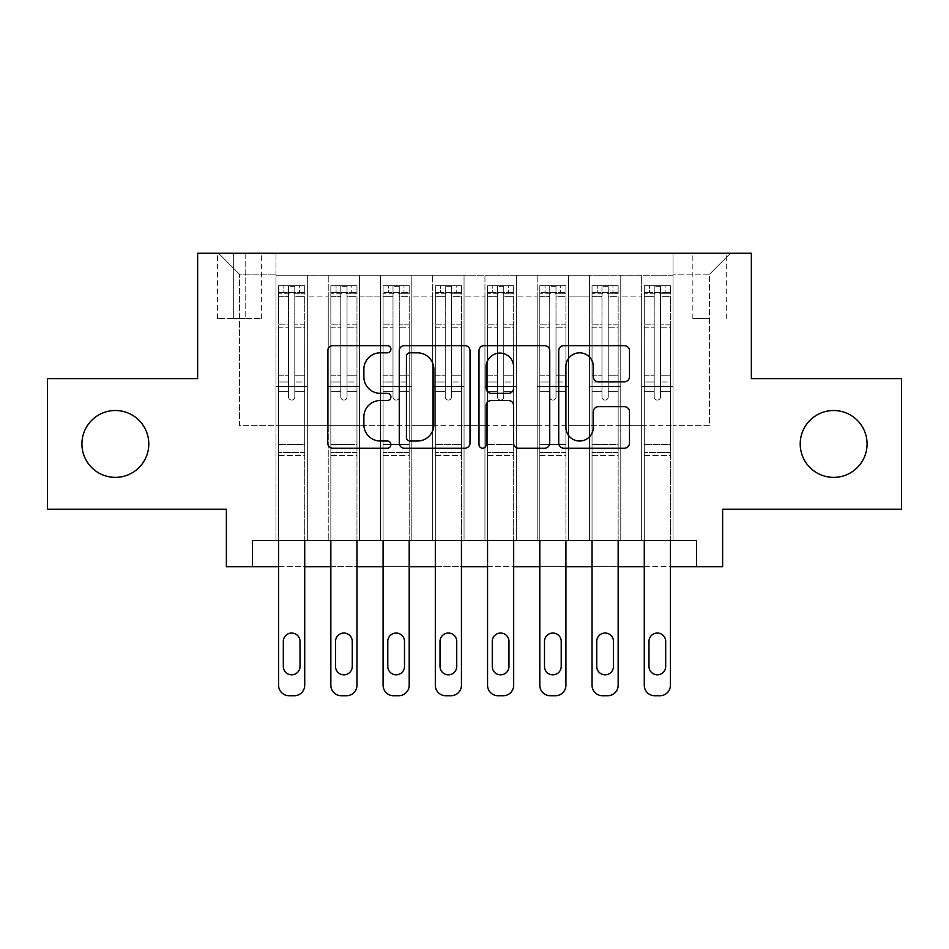 <?xml version="1.0" encoding="UTF-8"?>
<svg xmlns="http://www.w3.org/2000/svg" width="949" height="949" viewBox="0 0 949 949"><rect width="100%" height="100%" fill="white"/><g stroke="black" fill="none" stroke-linecap="round" stroke-linejoin="round"><path stroke-width="0.71" stroke-dasharray="4.75 3.56" d="M390.917 349.244A3.594 3.594 0 0 0 387.334 345.65L332.85 345.65A5.125 5.125 0 0 0 327.725 350.774L327.725 443.076A5.125 5.125 0 0 0 332.85 448.201L387.334 448.201A3.594 3.594 0 0 0 390.917 444.607A3.594 3.594 0 0 0 387.334 441.024L380.276 441.024A16.406 16.406 0 0 1 363.87 424.618L363.87 416.919A16.406 16.406 0 0 1 380.276 400.514L387.334 400.514A3.594 3.594 0 0 0 390.917 396.931A3.594 3.594 0 0 0 387.334 393.337L380.276 393.337A16.406 16.406 0 0 1 363.87 376.931L363.87 369.232A16.406 16.406 0 0 1 380.276 352.826L387.334 352.826A3.594 3.594 0 0 0 390.917 349.244M800.209 443.942A33.429 33.429 0 0 0 833.637 477.371A33.429 33.429 0 0 0 867.078 443.942A33.429 33.429 0 0 0 833.637 410.514A33.429 33.429 0 0 0 800.209 443.942M81.922 443.942A33.429 33.429 0 0 0 115.363 477.371A33.429 33.429 0 0 0 148.791 443.942A33.429 33.429 0 0 0 115.363 410.514A33.429 33.429 0 0 0 81.922 443.942M709.579 253.264L692.853 253.264L709.579 253.264M709.579 318.567L692.853 318.567L709.579 318.567M901.55 378.639L901.55 509.233L722.628 509.233L722.628 566.695L226.372 566.695L226.372 509.233L47.45 509.233L47.45 378.639L197.641 378.639L197.641 253.264L751.359 253.264L751.359 378.639L901.55 378.639M673.007 540.586L673.007 275.21L275.993 275.21L275.993 540.586L307.334 540.586L275.993 540.586L307.334 540.586L275.993 540.586L275.993 275.21L307.334 275.21L307.334 540.586L307.334 275.21L307.334 425.662L328.235 425.662L307.334 425.662L307.334 275.21L275.993 275.21L673.007 275.21L673.007 540.586L641.666 540.586L641.666 275.21L589.424 275.21L589.424 540.586L589.424 275.21L620.765 275.21L620.765 540.586L620.765 275.21L620.765 425.662L620.765 275.21L641.666 275.21L641.666 540.586L673.007 540.586L641.666 540.586L673.007 540.586L673.007 274.166L673.007 425.662L709.579 425.662L709.579 274.166L673.007 274.166L709.579 274.166L709.579 425.662L673.007 425.662L673.007 386.48L673.007 540.586M589.424 540.586L620.765 540.586L589.424 540.586L620.765 540.586L589.424 540.586L589.424 386.48L589.424 425.662L568.534 425.662L568.534 296.1L568.534 425.662L589.424 425.662L589.424 296.1L589.424 425.662L641.666 425.662L620.765 425.662L620.765 386.48L620.765 425.662L589.424 425.662L589.424 386.48L620.765 386.48L620.765 540.586L620.765 386.48L589.424 386.48L589.424 540.586M568.534 540.586L568.534 275.21L537.181 275.21L537.181 540.586L537.181 275.21L568.534 275.21L568.534 540.586L537.181 540.586L568.534 540.586L537.181 540.586L568.534 540.586L568.534 386.48L568.534 540.586M516.292 540.586L516.292 275.21L484.951 275.21L484.951 540.586L484.951 275.21L516.292 275.21L516.292 540.586L484.951 540.586L516.292 540.586L484.951 540.586L516.292 540.586L516.292 296.1L516.292 425.662L537.181 425.662L516.292 425.662L516.292 386.48L516.292 540.586M464.049 540.586L464.049 275.21L432.708 275.21L432.708 540.586L432.708 275.21L464.049 275.21L464.049 540.586L432.708 540.586L464.049 540.586L432.708 540.586L464.049 540.586L464.049 296.1L464.049 425.662L484.951 425.662L464.049 425.662L464.049 386.48L464.049 540.586M411.819 540.586L411.819 275.21L380.466 275.21L380.466 540.586L380.466 275.21L411.819 275.21L411.819 540.586L380.466 540.586L411.819 540.586L380.466 540.586L411.819 540.586L411.819 296.1L411.819 425.662L432.708 425.662L411.819 425.662L411.819 386.48L411.819 540.586M359.576 540.586L359.576 275.21L328.235 275.21L328.235 540.586L328.235 275.21L359.576 275.21L359.576 540.586L328.235 540.586L359.576 540.586L328.235 540.586L359.576 540.586L359.576 386.48L359.576 540.586M641.666 296.1L641.666 425.662L641.666 275.21L641.666 296.1L620.765 296.1L641.666 296.1M537.181 296.1L537.181 425.662L537.181 275.21L516.292 275.21L516.292 296.1L516.292 275.21L537.181 275.21L537.181 296.1L516.292 296.1L537.181 296.1M484.951 296.1L484.951 425.662L484.951 275.21L464.049 275.21L464.049 296.1L464.049 275.21L484.951 275.21L484.951 296.1L464.049 296.1L484.951 296.1M432.708 296.1L432.708 425.662L432.708 275.21L411.819 275.21L411.819 296.1L411.819 275.21L432.708 275.21L432.708 296.1L411.819 296.1L432.708 296.1M359.576 296.1L359.576 425.662L359.576 275.21L359.576 296.1L380.466 296.1L380.466 425.662L359.576 425.662L380.466 425.662L380.466 275.21L359.576 275.21L380.466 275.21L380.466 296.1L359.576 296.1M252.481 566.695L252.481 540.586L252.481 566.695L252.481 540.586L696.519 540.586L252.481 540.586L696.519 540.586L696.519 566.695M233.679 253.264L217.487 253.264L233.679 253.264L233.679 318.567L217.487 318.567L245.174 318.567L233.679 318.567L233.679 253.264M245.174 253.264L261.366 253.264L245.174 253.264L245.174 318.567L261.366 318.567L245.174 318.567L245.174 253.264M673.007 253.264L275.993 253.264L730.469 253.264L673.007 253.264L673.007 275.21L673.007 253.264M275.993 253.264L218.531 253.264L275.993 253.264L275.993 425.662L239.421 425.662L239.421 274.166L275.993 274.166L239.421 274.166L218.531 253.264L239.421 274.166L239.421 425.662L275.993 425.662L275.993 253.264M328.235 296.1L328.235 425.662L328.235 275.21L307.334 275.21L328.235 275.21L328.235 296.1L307.334 296.1L328.235 296.1M589.424 275.21L568.534 275.21L568.534 296.1L568.534 275.21L589.424 275.21L589.424 296.1L589.424 275.21M304.724 540.586L304.724 391.688L304.724 444.464L304.724 391.688L294.795 391.688L304.724 391.688L294.795 391.688L304.724 391.688L304.724 375.235L294.795 375.235L304.724 375.235L304.724 327.168L294.795 327.168L294.795 396.931A3.132 3.132 0 0 1 291.663 400.063A3.132 3.132 0 0 0 294.795 396.931A3.132 3.132 0 0 1 291.663 400.063A3.132 3.132 0 0 0 294.795 396.931L294.795 327.168L304.724 327.168L304.724 296.337L294.795 296.337L294.795 327.168L294.795 293.822C292.719 292.007 290.631 292.007 288.532 293.822L288.532 396.931A3.132 3.132 0 0 0 291.663 400.063A3.132 3.132 0 0 1 288.532 396.931L288.532 293.822C290.619 292.007 292.707 292.007 294.795 293.822L294.795 296.337L304.724 296.337L304.724 391.688L304.724 382.032L294.795 382.032L304.724 382.032L304.724 324.119L294.795 324.119L304.724 324.119L304.724 293.288L294.795 293.288L294.795 286.301L294.795 396.931L294.795 293.288L304.724 293.288L304.724 285.661L304.724 292.458L278.603 292.458L278.603 285.661L283.834 285.661L283.834 292.446L278.733 292.446L283.834 292.446L283.834 285.661L278.603 285.661L278.603 292.458L304.593 292.446L283.834 292.446L299.504 292.446L299.504 285.661L283.834 285.661L304.593 285.661L278.733 285.661L304.724 285.661L299.504 285.661L299.504 292.446L304.724 292.458L304.724 285.661L304.724 685.285L304.724 455.437L278.603 455.437L278.603 566.695L304.724 566.695L304.724 455.437L278.603 455.437L278.603 444.464L278.603 685.285A10.451 10.451 0 0 0 289.054 695.736A10.451 10.451 0 0 1 278.603 685.285L278.603 391.688L278.603 444.464L304.724 444.464L304.724 455.437L304.724 444.464L278.603 444.464L278.603 391.688L278.603 540.586M356.966 540.586L356.966 391.688L356.966 444.464L356.966 391.688L347.037 391.688L356.966 391.688L347.037 391.688L356.966 391.688L356.966 375.235L347.037 375.235L356.966 375.235L356.966 327.168L347.037 327.168L347.037 396.931A3.132 3.132 0 0 1 343.906 400.063A3.132 3.132 0 0 0 347.037 396.931A3.132 3.132 0 0 1 343.906 400.063A3.132 3.132 0 0 0 347.037 396.931L347.037 327.168L356.966 327.168L356.966 296.337L347.037 296.337L347.037 327.168L347.037 293.822C344.95 292.007 342.862 292.007 340.774 293.822L340.774 396.931A3.132 3.132 0 0 0 343.906 400.063A3.132 3.132 0 0 1 340.774 396.931L340.774 293.822C342.85 292.007 344.938 292.007 347.037 293.822L347.037 296.337L356.966 296.337L356.966 391.688L356.966 382.032L347.037 382.032L356.966 382.032L356.966 324.119L347.037 324.119L356.966 324.119L356.966 293.288L347.037 293.288L347.037 286.301L347.037 396.931L347.037 293.288L356.966 293.288L356.966 285.661L356.966 292.458L330.845 292.458L330.845 285.661L336.065 285.661L336.065 292.446L330.976 292.446L336.065 292.446L336.065 285.661L330.845 285.661L330.845 292.458L356.836 292.446L336.065 292.446L351.735 292.446L351.735 285.661L336.065 285.661L356.836 285.661L330.976 285.661L356.966 285.661L351.735 285.661L351.735 292.446L356.966 292.458L356.966 285.661L356.966 685.285L356.966 455.437L330.845 455.437L330.845 566.695L356.966 566.695L356.966 455.437L330.845 455.437L330.845 444.464L330.845 685.285A10.451 10.451 0 0 0 341.296 695.736A10.451 10.451 0 0 1 330.845 685.285L330.845 391.688L330.845 444.464L356.966 444.464L356.966 455.437L356.966 444.464L330.845 444.464L330.845 391.688L330.845 540.586M409.197 540.586L409.197 391.688L409.197 444.464L409.197 391.688L399.28 391.688L409.197 391.688L399.28 391.688L409.197 391.688L409.197 375.235L399.28 375.235L409.197 375.235L409.197 327.168L399.28 327.168L399.28 396.931A3.132 3.132 0 0 1 396.136 400.063A3.132 3.132 0 0 0 399.28 396.931A3.132 3.132 0 0 1 396.136 400.063A3.132 3.132 0 0 0 399.28 396.931L399.28 327.168L409.197 327.168L409.197 296.337L399.28 296.337L399.28 327.168L399.28 293.822C397.192 292.007 395.104 292.007 393.005 293.822L393.005 396.931A3.132 3.132 0 0 0 396.136 400.063A3.132 3.132 0 0 1 393.005 396.931L393.005 293.822C395.092 292.007 397.18 292.007 399.28 293.822L399.28 296.337L409.197 296.337L409.197 391.688L409.197 382.032L399.28 382.032L409.197 382.032L409.197 324.119L399.28 324.119L409.197 324.119L409.197 293.288L399.28 293.288L399.28 286.301L399.28 396.931L399.28 293.288L409.197 293.288L409.197 285.661L409.197 292.458L383.088 292.458L383.088 285.661L388.307 285.661L388.307 292.446L383.218 292.446L388.307 292.446L388.307 285.661L383.088 285.661L383.088 292.458L409.066 292.446L388.307 292.446L403.977 292.446L403.977 285.661L388.307 285.661L409.066 285.661L383.218 285.661L409.197 285.661L403.977 285.661L403.977 292.446L409.197 292.458L409.197 285.661L409.197 685.285L409.197 455.437L383.088 455.437L383.088 566.695L409.197 566.695L409.197 455.437L383.088 455.437L383.088 444.464L383.088 685.285A10.451 10.451 0 0 0 393.527 695.736A10.451 10.451 0 0 1 383.088 685.285L383.088 391.688L383.088 444.464L409.197 444.464L409.197 455.437L409.197 444.464L383.088 444.464L383.088 391.688L383.088 540.586M461.439 540.586L461.439 391.688L461.439 444.464L461.439 391.688L451.51 391.688L461.439 391.688L451.51 391.688L461.439 391.688L461.439 375.235L451.51 375.235L461.439 375.235L461.439 327.168L451.51 327.168L451.51 396.931A3.132 3.132 0 0 1 448.379 400.063A3.132 3.132 0 0 0 451.51 396.931A3.132 3.132 0 0 1 448.379 400.063A3.132 3.132 0 0 0 451.51 396.931L451.51 327.168L461.439 327.168L461.439 296.337L451.51 296.337L451.51 327.168L451.51 293.822C449.435 292.007 447.347 292.007 445.247 293.822L445.247 396.931A3.132 3.132 0 0 0 448.379 400.063A3.132 3.132 0 0 1 445.247 396.931L445.247 293.822C447.335 292.007 449.423 292.007 451.51 293.822L451.51 296.337L461.439 296.337L461.439 391.688L461.439 382.032L451.51 382.032L461.439 382.032L461.439 324.119L451.51 324.119L461.439 324.119L461.439 293.288L451.51 293.288L451.51 286.301L451.51 396.931L451.51 293.288L461.439 293.288L461.439 285.661L461.439 292.458L435.318 292.458L435.318 285.661L440.55 285.661L440.55 292.446L435.449 292.446L440.55 292.446L440.55 285.661L435.318 285.661L435.318 292.458L461.309 292.446L440.55 292.446L456.22 292.446L456.22 285.661L440.55 285.661L461.309 285.661L435.449 285.661L461.439 285.661L456.22 285.661L456.22 292.446L461.439 292.458L461.439 285.661L461.439 685.285L461.439 455.437L435.318 455.437L435.318 566.695L461.439 566.695L461.439 455.437L435.318 455.437L435.318 444.464L435.318 685.285A10.451 10.451 0 0 0 445.769 695.736A10.451 10.451 0 0 1 435.318 685.285L435.318 391.688L435.318 444.464L461.439 444.464L461.439 455.437L461.439 444.464L435.318 444.464L435.318 391.688L435.318 540.586M513.682 540.586L513.682 391.688L513.682 444.464L513.682 391.688L503.753 391.688L513.682 391.688L503.753 391.688L513.682 391.688L513.682 375.235L503.753 375.235L513.682 375.235L513.682 327.168L503.753 327.168L503.753 396.931A3.132 3.132 0 0 1 500.621 400.063A3.132 3.132 0 0 0 503.753 396.931A3.132 3.132 0 0 1 500.621 400.063A3.132 3.132 0 0 0 503.753 396.931L503.753 327.168L513.682 327.168L513.682 296.337L503.753 296.337L503.753 327.168L503.753 293.822C501.665 292.007 499.577 292.007 497.49 293.822L497.49 396.931A3.132 3.132 0 0 0 500.621 400.063A3.132 3.132 0 0 1 497.49 396.931L497.49 293.822C499.565 292.007 501.653 292.007 503.753 293.822L503.753 296.337L513.682 296.337L513.682 391.688L513.682 382.032L503.753 382.032L513.682 382.032L513.682 324.119L503.753 324.119L513.682 324.119L513.682 293.288L503.753 293.288L503.753 286.301L503.753 396.931L503.753 293.288L513.682 293.288L513.682 285.661L513.682 292.458L487.561 292.458L487.561 285.661L492.78 285.661L492.78 292.446L487.691 292.446L492.78 292.446L492.78 285.661L487.561 285.661L487.561 292.458L513.551 292.446L492.78 292.446L508.45 292.446L508.45 285.661L492.78 285.661L513.551 285.661L487.691 285.661L513.682 285.661L508.45 285.661L508.45 292.446L513.682 292.458L513.682 285.661L513.682 685.285L513.682 455.437L487.561 455.437L487.561 566.695L513.682 566.695L513.682 455.437L487.561 455.437L487.561 444.464L487.561 685.285A10.451 10.451 0 0 0 498.011 695.736A10.451 10.451 0 0 1 487.561 685.285L487.561 391.688L487.561 444.464L513.682 444.464L513.682 455.437L513.682 444.464L487.561 444.464L487.561 391.688L487.561 540.586M565.912 540.586L565.912 391.688L565.912 444.464L565.912 391.688L555.995 391.688L565.912 391.688L555.995 391.688L565.912 391.688L565.912 375.235L555.995 375.235L565.912 375.235L565.912 327.168L555.995 327.168L555.995 396.931A3.132 3.132 0 0 1 552.864 400.063A3.132 3.132 0 0 0 555.995 396.931A3.132 3.132 0 0 1 552.864 400.063A3.132 3.132 0 0 0 555.995 396.931L555.995 327.168L565.912 327.168L565.912 296.337L555.995 296.337L555.995 327.168L555.995 293.822C553.908 292.007 551.82 292.007 549.72 293.822L549.72 396.931A3.132 3.132 0 0 0 552.864 400.063A3.132 3.132 0 0 1 549.72 396.931L549.72 293.822C551.808 292.007 553.896 292.007 555.995 293.822L555.995 296.337L565.912 296.337L565.912 391.688L565.912 382.032L555.995 382.032L565.912 382.032L565.912 324.119L555.995 324.119L565.912 324.119L565.912 293.288L555.995 293.288L555.995 286.301L555.995 396.931L555.995 293.288L565.912 293.288L565.912 285.661L565.912 292.458L539.803 292.458L539.803 285.661L545.023 285.661L545.023 292.446L539.934 292.446L545.023 292.446L545.023 285.661L539.803 285.661L539.803 292.458L565.782 292.446L545.023 292.446L560.693 292.446L560.693 285.661L545.023 285.661L565.782 285.661L539.934 285.661L565.912 285.661L560.693 285.661L560.693 292.446L565.912 292.458L565.912 285.661L565.912 685.285L565.912 455.437L539.803 455.437L539.803 566.695L565.912 566.695L565.912 455.437L539.803 455.437L539.803 444.464L539.803 685.285A10.451 10.451 0 0 0 550.242 695.736A10.451 10.451 0 0 1 539.803 685.285L539.803 391.688L539.803 444.464L565.912 444.464L565.912 455.437L565.912 444.464L539.803 444.464L539.803 391.688L539.803 540.586M618.155 540.586L618.155 391.688L618.155 444.464L618.155 391.688L608.226 391.688L618.155 391.688L608.226 391.688L618.155 391.688L618.155 375.235L608.226 375.235L618.155 375.235L618.155 327.168L608.226 327.168L608.226 396.931A3.132 3.132 0 0 1 605.094 400.063A3.132 3.132 0 0 0 608.226 396.931A3.132 3.132 0 0 1 605.094 400.063A3.132 3.132 0 0 0 608.226 396.931L608.226 327.168L618.155 327.168L618.155 296.337L608.226 296.337L608.226 327.168L608.226 293.822C606.15 292.007 604.062 292.007 601.963 293.822L601.963 396.931A3.132 3.132 0 0 0 605.094 400.063A3.132 3.132 0 0 1 601.963 396.931L601.963 293.822C604.05 292.007 606.138 292.007 608.226 293.822L608.226 296.337L618.155 296.337L618.155 391.688L618.155 382.032L608.226 382.032L618.155 382.032L618.155 324.119L608.226 324.119L618.155 324.119L618.155 293.288L608.226 293.288L608.226 286.301L608.226 396.931L608.226 293.288L618.155 293.288L618.155 285.661L618.155 292.458L592.034 292.458L592.034 285.661L597.265 285.661L597.265 292.446L592.164 292.446L597.265 292.446L597.265 285.661L592.034 285.661L592.034 292.458L618.024 292.446L597.265 292.446L612.935 292.446L612.935 285.661L597.265 285.661L618.024 285.661L592.164 285.661L618.155 285.661L612.935 285.661L612.935 292.446L618.155 292.458L618.155 285.661L618.155 685.285L618.155 455.437L592.034 455.437L592.034 566.695L618.155 566.695L618.155 455.437L592.034 455.437L592.034 444.464L592.034 685.285A10.451 10.451 0 0 0 602.485 695.736A10.451 10.451 0 0 1 592.034 685.285L592.034 391.688L592.034 444.464L618.155 444.464L618.155 455.437L618.155 444.464L592.034 444.464L592.034 391.688L592.034 540.586M670.397 540.586L670.397 391.688L670.397 444.464L670.397 391.688L660.468 391.688L670.397 391.688L660.468 391.688L670.397 391.688L670.397 375.235L660.468 375.235L670.397 375.235L670.397 327.168L660.468 327.168L660.468 396.931A3.132 3.132 0 0 1 657.337 400.063A3.132 3.132 0 0 0 660.468 396.931A3.132 3.132 0 0 1 657.337 400.063A3.132 3.132 0 0 0 660.468 396.931L660.468 327.168L670.397 327.168L670.397 296.337L660.468 296.337L660.468 327.168L660.468 293.822C658.381 292.007 656.293 292.007 654.205 293.822L654.205 396.931A3.132 3.132 0 0 0 657.337 400.063A3.132 3.132 0 0 1 654.205 396.931L654.205 293.822C656.281 292.007 658.369 292.007 660.468 293.822L660.468 296.337L670.397 296.337L670.397 391.688L670.397 382.032L660.468 382.032L670.397 382.032L670.397 324.119L660.468 324.119L670.397 324.119L670.397 293.288L660.468 293.288L660.468 286.301L660.468 396.931L660.468 293.288L670.397 293.288L670.397 285.661L670.397 292.458L644.276 292.458L644.276 285.661L649.496 285.661L649.496 292.446L644.407 292.446L649.496 292.446L649.496 285.661L644.276 285.661L644.276 292.458L670.267 292.446L649.496 292.446L665.166 292.446L665.166 285.661L649.496 285.661L670.267 285.661L644.407 285.661L670.397 285.661L665.166 285.661L665.166 292.446L670.397 292.458L670.397 285.661L670.397 685.285L670.397 455.437L644.276 455.437L644.276 566.695L670.397 566.695L670.397 455.437L644.276 455.437L644.276 444.464L644.276 685.285A10.451 10.451 0 0 0 654.727 695.736A10.451 10.451 0 0 1 644.276 685.285L644.276 391.688L644.276 444.464L670.397 444.464L670.397 455.437L670.397 444.464L644.276 444.464L644.276 391.688L644.276 540.586M537.181 425.662L568.534 425.662L537.181 425.662L537.181 386.48L537.181 425.662M484.951 425.662L516.292 425.662L484.951 425.662L484.951 386.48L484.951 425.662M432.708 425.662L464.049 425.662L432.708 425.662L432.708 386.48L432.708 425.662M380.466 425.662L411.819 425.662L380.466 425.662L380.466 386.48L380.466 425.662M328.235 425.662L359.576 425.662L359.576 386.48L359.576 425.662L328.235 425.662L328.235 386.48L359.576 386.48L328.235 386.48L328.235 540.586L328.235 425.662M275.993 425.662L307.334 425.662L307.334 386.48L307.334 540.586L307.334 386.48L307.334 425.662L275.993 425.662L275.993 386.48L307.334 386.48L275.993 386.48L275.993 540.586L275.993 425.662M641.666 425.662L673.007 425.662L641.666 425.662L641.666 386.48L641.666 425.662M275.993 386.48L307.334 386.48L275.993 386.48M328.235 386.48L359.576 386.48L328.235 386.48M380.466 386.48L411.819 386.48L380.466 386.48L380.466 540.586L380.466 386.48L411.819 386.48L380.466 386.48M432.708 386.48L464.049 386.48L432.708 386.48L432.708 540.586L432.708 386.48L464.049 386.48L432.708 386.48M484.951 386.48L516.292 386.48L484.951 386.48L484.951 540.586L484.951 386.48L516.292 386.48L484.951 386.48M537.181 386.48L568.534 386.48L537.181 386.48L537.181 540.586L537.181 386.48L568.534 386.48L537.181 386.48M589.424 386.48L620.765 386.48L589.424 386.48M641.666 386.48L673.007 386.48L641.666 386.48L641.666 540.586L641.666 386.48L673.007 386.48L641.666 386.48M730.469 253.264L709.579 274.166L730.469 253.264M470.016 443.076L470.016 350.774A5.125 5.125 0 0 0 464.891 345.65L404.381 345.65A5.125 5.125 0 0 0 399.256 350.774L399.256 443.076A5.125 5.125 0 0 0 404.381 448.201L464.891 448.201A5.125 5.125 0 0 0 470.016 443.076M410.015 352.826A3.594 3.594 0 0 0 406.433 356.421L406.433 437.43A3.594 3.594 0 0 0 410.015 441.024L417.453 441.024A16.406 16.406 0 0 0 433.859 424.618L433.859 369.232A16.406 16.406 0 0 0 417.453 352.826L410.015 352.826M484.109 345.65L544.619 345.65A5.125 5.125 0 0 1 549.744 350.774L549.744 443.076A5.125 5.125 0 0 1 544.619 448.201L518.723 448.201A5.125 5.125 0 0 1 513.599 443.076L513.599 405.638A5.125 5.125 0 0 0 508.474 400.514L491.297 400.514A5.125 5.125 0 0 0 486.161 405.638L486.161 444.607A3.594 3.594 0 0 1 482.578 448.201A3.594 3.594 0 0 1 478.984 444.607L478.984 350.774A5.125 5.125 0 0 1 484.109 345.65M513.599 366.8A13.713 13.713 0 0 0 499.886 353.087A13.713 13.713 0 0 0 486.161 366.8L486.161 388.212A5.125 5.125 0 0 0 491.297 393.337L508.474 393.337A5.125 5.125 0 0 0 513.599 388.212L513.599 366.8M598.463 381.795L624.347 381.795A5.125 5.125 0 0 0 629.484 376.67L629.484 350.774A5.125 5.125 0 0 0 624.347 345.65L563.848 345.65A5.125 5.125 0 0 0 558.724 350.774L558.724 443.076A5.125 5.125 0 0 0 563.848 448.201L624.347 448.201A5.125 5.125 0 0 0 629.484 443.076L629.484 411.795A5.125 5.125 0 0 0 624.347 406.67L598.463 406.67A5.125 5.125 0 0 0 593.327 411.795L593.327 427.311A13.713 13.713 0 0 1 579.614 441.024A13.713 13.713 0 0 1 565.901 427.311L565.901 366.539A13.713 13.713 0 0 1 579.614 352.826A13.713 13.713 0 0 1 593.327 366.539L593.327 376.67A5.125 5.125 0 0 0 598.463 381.795M278.603 285.661L278.603 391.688L288.532 391.688L288.532 382.032L288.532 396.931A3.132 3.132 0 0 0 291.663 400.063A3.132 3.132 0 0 1 288.532 396.931L288.532 391.688L278.603 391.688L288.532 391.688L278.603 391.688L278.603 375.235L278.603 391.688L278.603 382.032L288.532 382.032L288.532 324.119L288.532 382.032L278.603 382.032L278.603 324.119L288.532 324.119L288.532 293.288L288.532 324.119L278.603 324.119L278.603 293.288L288.532 293.288L288.532 286.301L288.532 293.288L278.603 293.288L278.603 285.661M278.603 292.458L278.603 375.235L288.532 375.235L278.603 375.235L278.603 327.168L288.532 327.168L278.603 327.168L278.603 296.337L288.532 296.337L278.603 296.337L278.603 292.458M283.312 666.471A8.363 8.363 0 0 0 291.663 674.834A8.363 8.363 0 0 0 300.026 666.471L300.026 641.405A8.363 8.363 0 0 0 291.663 633.042A8.363 8.363 0 0 0 283.312 641.405L283.312 666.471A8.363 8.363 0 0 0 291.663 674.834A8.363 8.363 0 0 0 300.026 666.471L300.026 641.405A8.363 8.363 0 0 0 291.663 633.042A8.363 8.363 0 0 0 283.312 641.405L283.312 666.471L283.312 641.405A8.363 8.363 0 0 1 291.663 633.042A8.363 8.363 0 0 1 300.026 641.405L300.026 666.471A8.363 8.363 0 0 1 291.663 674.834A8.363 8.363 0 0 1 283.312 666.471M304.724 685.285A10.451 10.451 0 0 1 294.273 695.736A10.451 10.451 0 0 0 304.724 685.285A10.451 10.451 0 0 1 294.273 695.736L289.054 695.736A10.451 10.451 0 0 1 278.603 685.285M294.795 286.301L288.532 286.301L294.795 286.301L294.795 293.822L294.795 286.301M288.532 293.822L288.532 286.301L288.532 293.822M294.273 695.736L289.054 695.736M330.845 285.661L330.845 391.688L340.774 391.688L340.774 382.032L340.774 396.931A3.132 3.132 0 0 0 343.906 400.063A3.132 3.132 0 0 1 340.774 396.931L340.774 391.688L330.845 391.688L340.774 391.688L330.845 391.688L330.845 375.235L330.845 391.688L330.845 382.032L340.774 382.032L340.774 324.119L340.774 382.032L330.845 382.032L330.845 324.119L340.774 324.119L340.774 293.288L340.774 324.119L330.845 324.119L330.845 293.288L340.774 293.288L340.774 286.301L340.774 293.288L330.845 293.288L330.845 285.661M330.845 292.458L330.845 375.235L340.774 375.235L330.845 375.235L330.845 327.168L340.774 327.168L330.845 327.168L330.845 296.337L340.774 296.337L330.845 296.337L330.845 292.458M335.543 666.471A8.363 8.363 0 0 0 343.906 674.834A8.363 8.363 0 0 0 352.257 666.471L352.257 641.405A8.363 8.363 0 0 0 343.906 633.042A8.363 8.363 0 0 0 335.543 641.405L335.543 666.471A8.363 8.363 0 0 0 343.906 674.834A8.363 8.363 0 0 0 352.257 666.471L352.257 641.405A8.363 8.363 0 0 0 343.906 633.042A8.363 8.363 0 0 0 335.543 641.405L335.543 666.471L335.543 641.405A8.363 8.363 0 0 1 343.906 633.042A8.363 8.363 0 0 1 352.257 641.405L352.257 666.471A8.363 8.363 0 0 1 343.906 674.834A8.363 8.363 0 0 1 335.543 666.471M356.966 685.285A10.451 10.451 0 0 1 346.515 695.736A10.451 10.451 0 0 0 356.966 685.285A10.451 10.451 0 0 1 346.515 695.736L341.296 695.736A10.451 10.451 0 0 1 330.845 685.285M347.037 286.301L340.774 286.301L347.037 286.301L347.037 293.822L347.037 286.301M340.774 293.822L340.774 286.301L340.774 293.822M383.088 285.661L383.088 391.688L393.005 391.688L393.005 382.032L393.005 396.931A3.132 3.132 0 0 0 396.136 400.063A3.132 3.132 0 0 1 393.005 396.931L393.005 391.688L383.088 391.688L393.005 391.688L383.088 391.688L383.088 375.235L383.088 391.688L383.088 382.032L393.005 382.032L393.005 324.119L393.005 382.032L383.088 382.032L383.088 324.119L393.005 324.119L393.005 293.288L393.005 324.119L383.088 324.119L383.088 293.288L393.005 293.288L393.005 286.301L393.005 293.288L383.088 293.288L383.088 285.661M383.088 292.458L383.088 375.235L393.005 375.235L383.088 375.235L383.088 327.168L393.005 327.168L383.088 327.168L383.088 296.337L393.005 296.337L383.088 296.337L383.088 292.458M387.785 666.471A8.363 8.363 0 0 0 396.136 674.834A8.363 8.363 0 0 0 404.499 666.471L404.499 641.405A8.363 8.363 0 0 0 396.136 633.042A8.363 8.363 0 0 0 387.785 641.405L387.785 666.471A8.363 8.363 0 0 0 396.136 674.834A8.363 8.363 0 0 0 404.499 666.471L404.499 641.405A8.363 8.363 0 0 0 396.136 633.042A8.363 8.363 0 0 0 387.785 641.405L387.785 666.471L387.785 641.405A8.363 8.363 0 0 1 396.136 633.042A8.363 8.363 0 0 1 404.499 641.405L404.499 666.471A8.363 8.363 0 0 1 396.136 674.834A8.363 8.363 0 0 1 387.785 666.471M409.197 685.285A10.451 10.451 0 0 1 398.758 695.736A10.451 10.451 0 0 0 409.197 685.285A10.451 10.451 0 0 1 398.758 695.736L393.527 695.736A10.451 10.451 0 0 1 383.088 685.285M399.28 286.301L393.005 286.301L399.28 286.301L399.28 293.822L399.28 286.301M393.005 293.822L393.005 286.301L393.005 293.822M435.318 285.661L435.318 391.688L445.247 391.688L445.247 382.032L445.247 396.931A3.132 3.132 0 0 0 448.379 400.063A3.132 3.132 0 0 1 445.247 396.931L445.247 391.688L435.318 391.688L445.247 391.688L435.318 391.688L435.318 375.235L435.318 391.688L435.318 382.032L445.247 382.032L445.247 324.119L445.247 382.032L435.318 382.032L435.318 324.119L445.247 324.119L445.247 293.288L445.247 324.119L435.318 324.119L435.318 293.288L445.247 293.288L445.247 286.301L445.247 293.288L435.318 293.288L435.318 285.661M435.318 292.458L435.318 375.235L445.247 375.235L435.318 375.235L435.318 327.168L445.247 327.168L435.318 327.168L435.318 296.337L445.247 296.337L435.318 296.337L435.318 292.458M440.028 666.471A8.363 8.363 0 0 0 448.379 674.834A8.363 8.363 0 0 0 456.742 666.471L456.742 641.405A8.363 8.363 0 0 0 448.379 633.042A8.363 8.363 0 0 0 440.028 641.405L440.028 666.471A8.363 8.363 0 0 0 448.379 674.834A8.363 8.363 0 0 0 456.742 666.471L456.742 641.405A8.363 8.363 0 0 0 448.379 633.042A8.363 8.363 0 0 0 440.028 641.405L440.028 666.471L440.028 641.405A8.363 8.363 0 0 1 448.379 633.042A8.363 8.363 0 0 1 456.742 641.405L456.742 666.471A8.363 8.363 0 0 1 448.379 674.834A8.363 8.363 0 0 1 440.028 666.471M461.439 685.285A10.451 10.451 0 0 1 450.989 695.736A10.451 10.451 0 0 0 461.439 685.285A10.451 10.451 0 0 1 450.989 695.736L445.769 695.736A10.451 10.451 0 0 1 435.318 685.285M451.51 286.301L445.247 286.301L451.51 286.301L451.51 293.822L451.51 286.301M445.247 293.822L445.247 286.301L445.247 293.822M487.561 285.661L487.561 391.688L497.49 391.688L497.49 382.032L497.49 396.931A3.132 3.132 0 0 0 500.621 400.063A3.132 3.132 0 0 1 497.49 396.931L497.49 391.688L487.561 391.688L497.49 391.688L487.561 391.688L487.561 375.235L487.561 391.688L487.561 382.032L497.49 382.032L497.49 324.119L497.49 382.032L487.561 382.032L487.561 324.119L497.49 324.119L497.49 293.288L497.49 324.119L487.561 324.119L487.561 293.288L497.49 293.288L497.49 286.301L497.49 293.288L487.561 293.288L487.561 285.661M487.561 292.458L487.561 375.235L497.49 375.235L487.561 375.235L487.561 327.168L497.49 327.168L487.561 327.168L487.561 296.337L497.49 296.337L487.561 296.337L487.561 292.458M492.258 666.471A8.363 8.363 0 0 0 500.621 674.834A8.363 8.363 0 0 0 508.972 666.471L508.972 641.405A8.363 8.363 0 0 0 500.621 633.042A8.363 8.363 0 0 0 492.258 641.405L492.258 666.471A8.363 8.363 0 0 0 500.621 674.834A8.363 8.363 0 0 0 508.972 666.471L508.972 641.405A8.363 8.363 0 0 0 500.621 633.042A8.363 8.363 0 0 0 492.258 641.405L492.258 666.471L492.258 641.405A8.363 8.363 0 0 1 500.621 633.042A8.363 8.363 0 0 1 508.972 641.405L508.972 666.471A8.363 8.363 0 0 1 500.621 674.834A8.363 8.363 0 0 1 492.258 666.471M513.682 685.285A10.451 10.451 0 0 1 503.231 695.736A10.451 10.451 0 0 0 513.682 685.285A10.451 10.451 0 0 1 503.231 695.736L498.011 695.736A10.451 10.451 0 0 1 487.561 685.285M503.753 286.301L497.49 286.301L503.753 286.301L503.753 293.822L503.753 286.301M497.49 293.822L497.49 286.301L497.49 293.822M346.515 695.736L341.296 695.736M398.758 695.736L393.527 695.736M450.989 695.736L445.769 695.736M503.231 695.736L498.011 695.736M539.803 285.661L539.803 391.688L549.72 391.688L549.72 382.032L549.72 396.931A3.132 3.132 0 0 0 552.864 400.063A3.132 3.132 0 0 1 549.72 396.931L549.72 391.688L539.803 391.688L549.72 391.688L539.803 391.688L539.803 375.235L539.803 391.688L539.803 382.032L549.72 382.032L549.72 324.119L549.72 382.032L539.803 382.032L539.803 324.119L549.72 324.119L549.72 293.288L549.72 324.119L539.803 324.119L539.803 293.288L549.72 293.288L549.72 286.301L549.72 293.288L539.803 293.288L539.803 285.661M539.803 292.458L539.803 375.235L549.72 375.235L539.803 375.235L539.803 327.168L549.72 327.168L539.803 327.168L539.803 296.337L549.72 296.337L539.803 296.337L539.803 292.458M544.501 666.471A8.363 8.363 0 0 0 552.864 674.834A8.363 8.363 0 0 0 561.215 666.471L561.215 641.405A8.363 8.363 0 0 0 552.864 633.042A8.363 8.363 0 0 0 544.501 641.405L544.501 666.471A8.363 8.363 0 0 0 552.864 674.834A8.363 8.363 0 0 0 561.215 666.471L561.215 641.405A8.363 8.363 0 0 0 552.864 633.042A8.363 8.363 0 0 0 544.501 641.405L544.501 666.471L544.501 641.405A8.363 8.363 0 0 1 552.864 633.042A8.363 8.363 0 0 1 561.215 641.405L561.215 666.471A8.363 8.363 0 0 1 552.864 674.834A8.363 8.363 0 0 1 544.501 666.471M565.912 685.285A10.451 10.451 0 0 1 555.473 695.736A10.451 10.451 0 0 0 565.912 685.285A10.451 10.451 0 0 1 555.473 695.736L550.242 695.736A10.451 10.451 0 0 1 539.803 685.285M555.995 286.301L549.72 286.301L555.995 286.301L555.995 293.822L555.995 286.301M549.72 293.822L549.72 286.301L549.72 293.822M555.473 695.736L550.242 695.736M592.034 285.661L592.034 391.688L601.963 391.688L601.963 382.032L601.963 396.931A3.132 3.132 0 0 0 605.094 400.063A3.132 3.132 0 0 1 601.963 396.931L601.963 391.688L592.034 391.688L601.963 391.688L592.034 391.688L592.034 375.235L592.034 391.688L592.034 382.032L601.963 382.032L601.963 324.119L601.963 382.032L592.034 382.032L592.034 324.119L601.963 324.119L601.963 293.288L601.963 324.119L592.034 324.119L592.034 293.288L601.963 293.288L601.963 286.301L601.963 293.288L592.034 293.288L592.034 285.661M592.034 292.458L592.034 375.235L601.963 375.235L592.034 375.235L592.034 327.168L601.963 327.168L592.034 327.168L592.034 296.337L601.963 296.337L592.034 296.337L592.034 292.458M596.743 666.471A8.363 8.363 0 0 0 605.094 674.834A8.363 8.363 0 0 0 613.457 666.471L613.457 641.405A8.363 8.363 0 0 0 605.094 633.042A8.363 8.363 0 0 0 596.743 641.405L596.743 666.471A8.363 8.363 0 0 0 605.094 674.834A8.363 8.363 0 0 0 613.457 666.471L613.457 641.405A8.363 8.363 0 0 0 605.094 633.042A8.363 8.363 0 0 0 596.743 641.405L596.743 666.471L596.743 641.405A8.363 8.363 0 0 1 605.094 633.042A8.363 8.363 0 0 1 613.457 641.405L613.457 666.471A8.363 8.363 0 0 1 605.094 674.834A8.363 8.363 0 0 1 596.743 666.471M618.155 685.285A10.451 10.451 0 0 1 607.704 695.736A10.451 10.451 0 0 0 618.155 685.285A10.451 10.451 0 0 1 607.704 695.736L602.485 695.736A10.451 10.451 0 0 1 592.034 685.285M608.226 286.301L601.963 286.301L608.226 286.301L608.226 293.822L608.226 286.301M601.963 293.822L601.963 286.301L601.963 293.822M607.704 695.736L602.485 695.736M644.276 285.661L644.276 391.688L654.205 391.688L654.205 382.032L654.205 396.931A3.132 3.132 0 0 0 657.337 400.063A3.132 3.132 0 0 1 654.205 396.931L654.205 391.688L644.276 391.688L654.205 391.688L644.276 391.688L644.276 375.235L644.276 391.688L644.276 382.032L654.205 382.032L654.205 324.119L654.205 382.032L644.276 382.032L644.276 324.119L654.205 324.119L654.205 293.288L654.205 324.119L644.276 324.119L644.276 293.288L654.205 293.288L654.205 286.301L654.205 293.288L644.276 293.288L644.276 285.661M644.276 292.458L644.276 375.235L654.205 375.235L644.276 375.235L644.276 327.168L654.205 327.168L644.276 327.168L644.276 296.337L654.205 296.337L644.276 296.337L644.276 292.458M648.974 666.471A8.363 8.363 0 0 0 657.337 674.834A8.363 8.363 0 0 0 665.688 666.471L665.688 641.405A8.363 8.363 0 0 0 657.337 633.042A8.363 8.363 0 0 0 648.974 641.405L648.974 666.471A8.363 8.363 0 0 0 657.337 674.834A8.363 8.363 0 0 0 665.688 666.471L665.688 641.405A8.363 8.363 0 0 0 657.337 633.042A8.363 8.363 0 0 0 648.974 641.405L648.974 666.471L648.974 641.405A8.363 8.363 0 0 1 657.337 633.042A8.363 8.363 0 0 1 665.688 641.405L665.688 666.471A8.363 8.363 0 0 1 657.337 674.834A8.363 8.363 0 0 1 648.974 666.471M670.397 685.285A10.451 10.451 0 0 1 659.946 695.736A10.451 10.451 0 0 0 670.397 685.285A10.451 10.451 0 0 1 659.946 695.736L654.727 695.736A10.451 10.451 0 0 1 644.276 685.285M660.468 286.301L654.205 286.301L660.468 286.301L660.468 293.822L660.468 286.301M654.205 293.822L654.205 286.301L654.205 293.822M659.946 695.736L654.727 695.736M589.424 296.1L568.534 296.1L589.424 296.1M304.724 452.483L278.603 452.483L304.724 452.483M356.966 452.483L330.845 452.483L356.966 452.483M409.197 452.483L383.088 452.483L409.197 452.483M461.439 452.483L435.318 452.483L461.439 452.483M513.682 452.483L487.561 452.483L513.682 452.483M565.912 452.483L539.803 452.483L565.912 452.483M618.155 452.483L592.034 452.483L618.155 452.483M670.397 452.483L644.276 452.483L670.397 452.483M692.853 318.567L692.853 253.264M217.487 318.567L217.487 253.264M261.366 318.567L261.366 253.264M726.293 318.567L726.293 253.264"/><path stroke-width="1.42" d="M390.917 349.244A3.594 3.594 0 0 0 387.334 345.65L332.85 345.65A5.125 5.125 0 0 0 327.725 350.774L327.725 443.076A5.125 5.125 0 0 0 332.85 448.201L387.334 448.201A3.594 3.594 0 0 0 390.917 444.607A3.594 3.594 0 0 0 387.334 441.024L380.276 441.024A16.406 16.406 0 0 1 363.87 424.618L363.87 416.919A16.406 16.406 0 0 1 380.276 400.514L387.334 400.514A3.594 3.594 0 0 0 390.917 396.931A3.594 3.594 0 0 0 387.334 393.337L380.276 393.337A16.406 16.406 0 0 1 363.87 376.931L363.87 369.232A16.406 16.406 0 0 1 380.276 352.826L387.334 352.826A3.594 3.594 0 0 0 390.917 349.244M800.209 443.942A33.429 33.429 0 0 0 833.637 477.371A33.429 33.429 0 0 0 867.078 443.942A33.429 33.429 0 0 0 833.637 410.514A33.429 33.429 0 0 0 800.209 443.942M81.922 443.942A33.429 33.429 0 0 0 115.363 477.371A33.429 33.429 0 0 0 148.791 443.942A33.429 33.429 0 0 0 115.363 410.514A33.429 33.429 0 0 0 81.922 443.942M624.347 381.795A5.125 5.125 0 0 0 629.484 376.67L629.484 350.774A5.125 5.125 0 0 0 624.347 345.65L563.848 345.65A5.125 5.125 0 0 0 558.724 350.774L558.724 443.076A5.125 5.125 0 0 0 563.848 448.201L624.347 448.201A5.125 5.125 0 0 0 629.484 443.076L629.484 411.795A5.125 5.125 0 0 0 624.347 406.67L598.463 406.67A5.125 5.125 0 0 0 593.327 411.795L593.327 427.311A13.713 13.713 0 0 1 579.614 441.024A13.713 13.713 0 0 1 565.901 427.311L565.901 366.539A13.713 13.713 0 0 1 579.614 352.826A13.713 13.713 0 0 1 593.327 366.539L593.327 376.67A5.125 5.125 0 0 0 598.463 381.795L624.347 381.795M696.519 566.695L722.628 566.695L722.628 509.233L901.55 509.233L901.55 378.639L751.359 378.639L751.359 253.264L197.641 253.264L197.641 378.639L47.45 378.639L47.45 509.233L226.372 509.233L226.372 566.695L278.603 566.695L278.603 685.285A10.451 10.451 0 0 0 289.054 695.736L294.273 695.736A10.451 10.451 0 0 0 304.724 685.285L304.724 566.695L330.845 566.695L330.845 685.285A10.451 10.451 0 0 0 341.296 695.736L346.515 695.736A10.451 10.451 0 0 0 356.966 685.285L356.966 566.695L383.088 566.695L383.088 685.285A10.451 10.451 0 0 0 393.527 695.736L398.758 695.736A10.451 10.451 0 0 0 409.197 685.285L409.197 566.695L435.318 566.695L435.318 685.285A10.451 10.451 0 0 0 445.769 695.736L450.989 695.736A10.451 10.451 0 0 0 461.439 685.285L461.439 566.695L487.561 566.695L487.561 685.285A10.451 10.451 0 0 0 498.011 695.736L503.231 695.736A10.451 10.451 0 0 0 513.682 685.285L513.682 566.695L539.803 566.695L539.803 685.285A10.451 10.451 0 0 0 550.242 695.736L555.473 695.736A10.451 10.451 0 0 0 565.912 685.285L565.912 566.695L592.034 566.695L592.034 685.285A10.451 10.451 0 0 0 602.485 695.736L607.704 695.736A10.451 10.451 0 0 0 618.155 685.285L618.155 566.695L644.276 566.695L644.276 685.285A10.451 10.451 0 0 0 654.727 695.736L659.946 695.736A10.451 10.451 0 0 0 670.397 685.285L670.397 566.695L696.519 566.695L696.519 540.586L252.481 540.586L252.481 566.695M470.016 350.774A5.125 5.125 0 0 0 464.891 345.65L404.381 345.65A5.125 5.125 0 0 0 399.256 350.774L399.256 443.076A5.125 5.125 0 0 0 404.381 448.201L464.891 448.201A5.125 5.125 0 0 0 470.016 443.076L470.016 350.774M484.109 345.65L544.619 345.65A5.125 5.125 0 0 1 549.744 350.774L549.744 443.076A5.125 5.125 0 0 1 544.619 448.201L518.723 448.201A5.125 5.125 0 0 1 513.599 443.076L513.599 405.638A5.125 5.125 0 0 0 508.474 400.514L491.297 400.514A5.125 5.125 0 0 0 486.161 405.638L486.161 444.607A3.594 3.594 0 0 1 482.578 448.201A3.594 3.594 0 0 1 478.984 444.607L478.984 350.774A5.125 5.125 0 0 1 484.109 345.65M410.015 352.826A3.594 3.594 0 0 0 406.433 356.421L406.433 437.43A3.594 3.594 0 0 0 410.015 441.024L417.453 441.024A16.406 16.406 0 0 0 433.859 424.618L433.859 369.232A16.406 16.406 0 0 0 417.453 352.826L410.015 352.826M513.599 366.8A13.713 13.713 0 0 0 499.886 353.087A13.713 13.713 0 0 0 486.161 366.8L486.161 388.212A5.125 5.125 0 0 0 491.297 393.337L508.474 393.337A5.125 5.125 0 0 0 513.599 388.212L513.599 366.8M304.724 540.586L304.724 685.285M278.603 540.586L278.603 685.285M300.026 666.471A8.363 8.363 0 0 1 291.663 674.834A8.363 8.363 0 0 1 283.312 666.471L283.312 641.405A8.363 8.363 0 0 1 291.663 633.042A8.363 8.363 0 0 1 300.026 641.405L300.026 666.471M289.054 695.736L294.273 695.736M356.966 540.586L356.966 685.285M330.845 540.586L330.845 685.285M352.257 666.471A8.363 8.363 0 0 1 343.906 674.834A8.363 8.363 0 0 1 335.543 666.471L335.543 641.405A8.363 8.363 0 0 1 343.906 633.042A8.363 8.363 0 0 1 352.257 641.405L352.257 666.471M341.296 695.736L346.515 695.736M409.197 540.586L409.197 685.285M383.088 540.586L383.088 685.285M404.499 666.471A8.363 8.363 0 0 1 396.136 674.834A8.363 8.363 0 0 1 387.785 666.471L387.785 641.405A8.363 8.363 0 0 1 396.136 633.042A8.363 8.363 0 0 1 404.499 641.405L404.499 666.471M393.527 695.736L398.758 695.736M461.439 540.586L461.439 685.285M435.318 540.586L435.318 685.285M456.742 666.471A8.363 8.363 0 0 1 448.379 674.834A8.363 8.363 0 0 1 440.028 666.471L440.028 641.405A8.363 8.363 0 0 1 448.379 633.042A8.363 8.363 0 0 1 456.742 641.405L456.742 666.471M445.769 695.736L450.989 695.736M513.682 540.586L513.682 685.285M487.561 540.586L487.561 685.285M508.972 666.471A8.363 8.363 0 0 1 500.621 674.834A8.363 8.363 0 0 1 492.258 666.471L492.258 641.405A8.363 8.363 0 0 1 500.621 633.042A8.363 8.363 0 0 1 508.972 641.405L508.972 666.471M498.011 695.736L503.231 695.736M565.912 540.586L565.912 685.285M539.803 540.586L539.803 685.285M561.215 666.471A8.363 8.363 0 0 1 552.864 674.834A8.363 8.363 0 0 1 544.501 666.471L544.501 641.405A8.363 8.363 0 0 1 552.864 633.042A8.363 8.363 0 0 1 561.215 641.405L561.215 666.471M550.242 695.736L555.473 695.736M618.155 540.586L618.155 685.285M592.034 540.586L592.034 685.285M613.457 666.471A8.363 8.363 0 0 1 605.094 674.834A8.363 8.363 0 0 1 596.743 666.471L596.743 641.405A8.363 8.363 0 0 1 605.094 633.042A8.363 8.363 0 0 1 613.457 641.405L613.457 666.471M602.485 695.736L607.704 695.736M670.397 540.586L670.397 685.285M644.276 540.586L644.276 685.285M665.688 666.471A8.363 8.363 0 0 1 657.337 674.834A8.363 8.363 0 0 1 648.974 666.471L648.974 641.405A8.363 8.363 0 0 1 657.337 633.042A8.363 8.363 0 0 1 665.688 641.405L665.688 666.471M654.727 695.736L659.946 695.736"/></g></svg>
